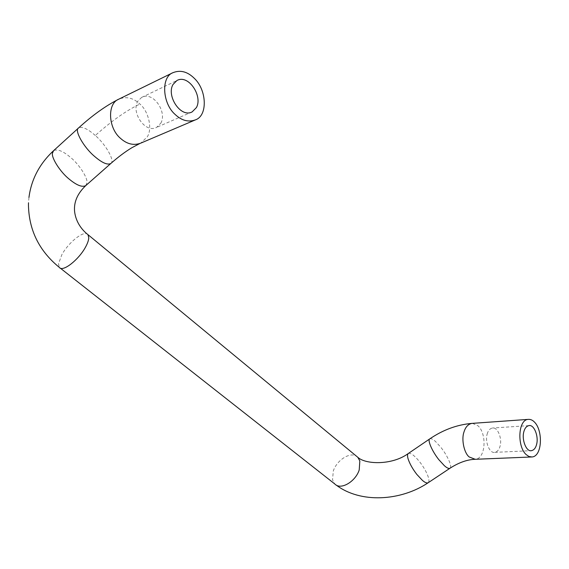 <?xml version="1.0" encoding="UTF-8"?>
<svg xmlns="http://www.w3.org/2000/svg" width="569" height="569" viewBox="0 0 569 569"><rect width="100%" height="100%" fill="white"/><g stroke="black" fill="none" stroke-linecap="round" stroke-linejoin="round"><path stroke-width="0.43" stroke-dasharray="2.85 2.13" d="M160.799 123.217C167.442 112.079 153.097 90.862 141.624 97.413L137.755 101.275C130.906 112.378 145.308 133.672 156.582 127.385L160.799 123.217M487.185 434.012C488.131 430.612 489.852 428.621 492.349 428.037C497.619 426.658 502.384 438.5 500.044 446.252C499.113 449.745 497.356 451.779 494.781 452.355C489.582 453.713 484.76 441.729 487.185 434.012M472.483 423.35L478.081 425.861C487 433.806 485.77 458.735 475.236 459.29M429.794 438.87C430.989 438.265 432.917 439.154 435.57 441.544L440.975 447.462C447.561 455.726 452.639 467.135 449.951 468.266M87.989 234.656C84.447 229.606 68.693 242.159 61.85 254.699L58.515 263.824L59.332 267.416M85.791 185.586L86.957 182.77C87.882 177.969 79.148 164.427 70.762 157.585C63.038 151.034 57.313 148.737 53.586 150.685M139.725 143.58L140.835 143.103L147.286 136.823C152.599 128.978 148.644 111.304 139.938 104.049C133.189 97.768 126.098 96.168 118.658 99.234M110.806 163.502C115.308 161.404 106.111 144.768 95.3 135.486C111.773 120.806 126.652 110.329 139.938 104.049M95.3 135.486C87.633 128.743 82.05 126.24 78.55 127.975M408.3 453.493L408.322 453.479C410.619 452.618 414.403 455.399 419.666 461.829C423.578 466.893 426.38 471.779 428.087 476.473C429.211 479.66 429.232 481.758 428.151 482.754M357.816 457.284C351.827 450.598 337.175 459.325 333.327 470.89L332.524 479.809L334.778 483.97M494.781 452.355L530.948 450.691M528.871 425.619L492.349 428.037M28.955 197.443L28.507 202.877M336.059 484.966L334.693 483.892M141.624 97.413L176.902 80.535M192.158 111.88L156.582 127.385M60.207 268.077L59.283 267.352"/><path stroke-width="0.85" d="M175.017 114.348C181.653 120.635 188.524 122.449 195.629 119.789C207.834 115.543 206.824 90.037 194.363 78.387C187.478 71.566 180.273 69.695 172.748 72.768C160.991 77.142 162.357 103.259 175.017 114.348M196.383 107.619C203.012 96.154 188.439 73.92 176.902 80.535L173.019 84.489C166.169 95.919 180.835 118.252 192.158 111.88L196.383 107.619M526.083 454.531C517.072 446.409 517.975 419.922 528.11 419.389C530.429 419.197 532.52 420.057 534.362 421.985C543.189 430.335 542.293 456.409 531.994 456.964L528.886 456.466L526.083 454.531M523.836 431.757C524.739 428.258 526.417 426.217 528.871 425.619C534.056 424.211 538.85 436.416 536.603 444.396C535.706 447.988 533.992 450.079 531.46 450.669C526.353 452.056 521.503 439.695 523.836 431.757M531.994 456.964L475.236 459.29L469.233 456.985C464.176 453.216 461.253 439.553 463.927 432.184C465.378 427.212 467.974 424.282 471.715 423.407L472.483 423.35M475.236 459.29C467.234 459.56 458.806 462.547 449.951 468.266C448.792 468.82 446.942 467.974 444.396 465.726L438.834 459.674C432.141 451.295 427.198 439.929 429.794 438.87M59.332 267.416C62.761 272.423 78.835 259.67 85.606 246.967C87.59 243.304 88.65 240.246 88.778 237.785L87.989 234.656M78.55 127.975L53.586 150.685L52.49 153.097C51.132 157.677 60.3 172.044 69.069 179.022C76.687 185.33 82.263 187.521 85.791 185.586L110.806 163.502C107.491 165.23 102.057 162.841 94.497 156.333C83.487 147.115 74.006 129.896 78.55 127.975C92.363 115.365 105.734 105.791 118.658 99.234C107.043 103.629 108.174 128.196 120.557 138.395C127.036 144.185 133.8 145.749 140.835 143.103L195.629 119.789M449.951 468.266L428.151 482.754C426.857 483.344 424.943 482.555 422.418 480.385L416.842 474.425C412.788 469.155 409.936 464.148 408.286 459.418C407.276 456.281 407.283 454.297 408.322 453.479L429.823 438.848C443.023 429.872 456.985 424.723 471.715 423.407L528.11 419.389M334.778 483.97C340.696 490.471 355.497 481.644 359.21 469.973L359.843 460.968L357.816 457.284M530.948 450.691L531.46 450.669M59.283 267.352C39.119 250.886 28.841 230.018 28.45 204.726L28.507 202.877M408.3 453.493C392.333 465.342 365.604 464.617 357.887 457.362L88.039 234.713C82.484 230.445 76.011 222.749 74.617 211.725C73.657 202.279 77.384 193.567 85.791 185.586M53.586 150.685C39.546 163.751 31.338 179.335 28.955 197.443M139.725 143.58L131.844 147.734C125.237 151.724 118.224 156.98 110.806 163.502M428.151 482.754C400.775 501.14 360.383 503.601 336.059 484.966M334.693 483.892L60.207 268.077M172.748 72.768L118.658 99.234"/></g></svg>
